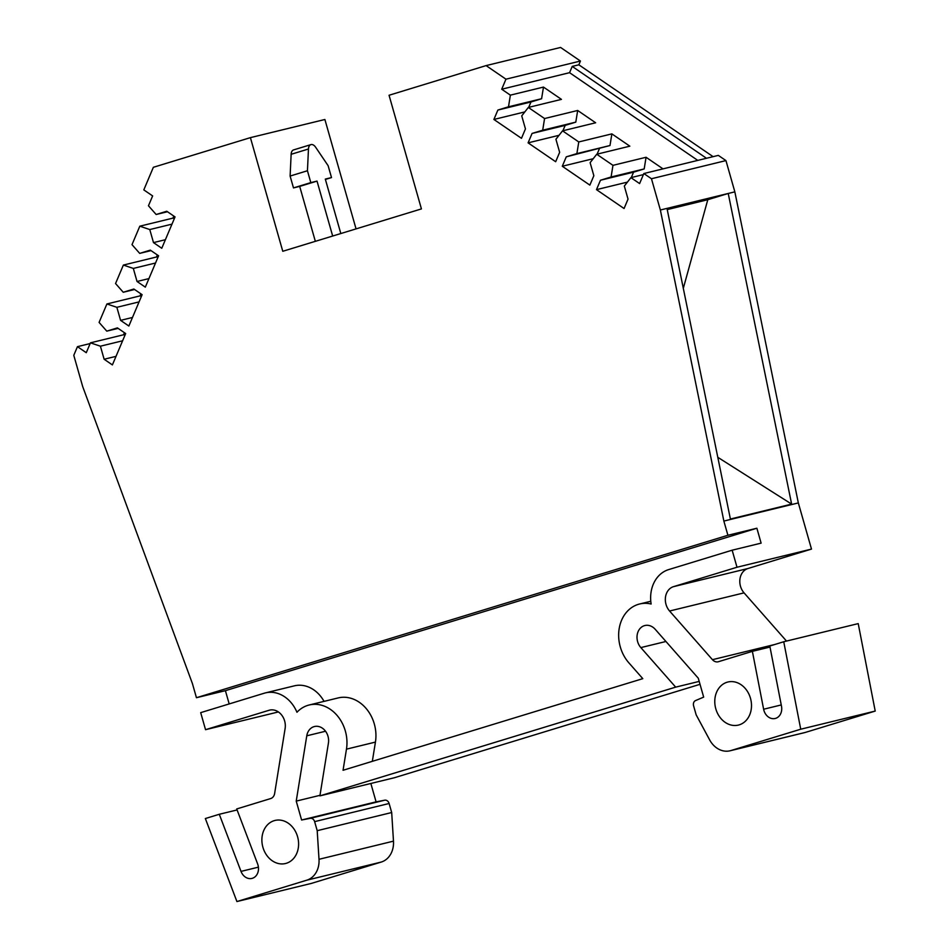 <?xml version="1.0" encoding="UTF-8"?>
<svg xmlns="http://www.w3.org/2000/svg" width="949" height="949" viewBox="0 0 949 949"><rect width="100%" height="100%" fill="white"/><g stroke="black" fill="none" stroke-linecap="round" stroke-linejoin="round"><path stroke-width="1.42" d="M297.571 836.686A22.159 18.114 76.3 0 1 285.483 863.519A22.159 18.114 76.3 0 1 262.909 847.279A22.159 18.114 76.3 0 1 274.985 820.446A22.159 18.114 76.3 0 1 297.571 836.686M310.24 818.346L301.604 820.007L296.23 801.11L306.776 735.807A13.298 10.866 76.3 0 1 314.451 726.531A13.298 10.866 76.3 0 1 328.425 743.091L319.896 795.879L675.676 687.135L640.836 647.598A13.298 10.866 76.3 0 1 637.621 641.631A13.298 10.866 76.3 0 1 644.881 625.533A13.298 10.866 76.3 0 1 655.213 629.306L698.286 678.215L703.672 697.112L695.546 700.576A4.448 3.642 76.3 0 0 693.589 705.807L696.163 714.846L709.65 739.888A22.159 18.114 76.3 0 0 730.066 750.789L804.55 732.64A22.159 18.114 -103.7 0 0 805.369 732.414L875.215 711.074L800.731 729.212L783.744 641.749L769.805 646.02L781.49 706.198A11.08 9.051 76.3 0 1 775.179 718.488A11.08 9.051 76.3 0 1 763.625 709.235L752.379 651.346L718.464 661.702A7.39 6.038 76.3 0 1 718.179 661.785A7.39 6.038 76.3 0 1 712.45 659.685L669.579 611.014A14.781 12.076 76.3 0 1 666.008 604.383A14.781 12.076 76.3 0 1 673.517 586.648L737.005 567.241L732.154 550.195L668.654 569.602A32.503 26.56 -103.7 0 0 651.121 604.015A35.469 28.98 -103.7 0 0 639.626 603.991A35.469 28.98 -103.7 0 0 619.294 627.953A35.469 28.98 -103.7 0 0 628.867 662.841L642.793 678.654L343.052 770.28L346.468 749.152A35.469 28.98 -103.7 0 0 345.329 730.967A35.469 28.98 -103.7 0 0 309.208 704.988A35.469 28.98 -103.7 0 0 296.954 712.26A32.503 26.56 -103.7 0 0 265.4 692.9A32.503 26.56 -103.7 0 0 264.19 693.233L200.69 712.64L205.542 729.686L269.042 710.279A14.781 12.076 76.3 0 1 269.599 710.125A14.781 12.076 76.3 0 1 285.115 728.524L274.629 793.506A7.39 6.038 76.3 0 1 270.631 798.584L236.716 808.951L257.618 863.898A11.08 9.051 76.3 0 1 257.974 865.002A11.08 9.051 76.3 0 1 251.936 878.418A11.08 9.051 76.3 0 1 241.01 871.396L219.29 814.278L205.352 818.536L236.918 901.55L306.764 880.197L381.237 862.06A22.159 18.114 -103.7 0 0 393.479 841.146L391.688 812.534L317.203 830.683L314.629 821.632L389.114 803.495A4.448 3.642 -103.7 0 0 384.725 800.197L310.24 818.346A4.448 3.642 76.3 0 1 314.629 821.632M750.469 698.25A22.159 18.114 76.3 0 1 738.381 725.083A22.159 18.114 76.3 0 1 715.807 708.844A22.159 18.114 76.3 0 1 727.895 682.011A22.159 18.114 76.3 0 1 750.469 698.25M737.005 567.241L811.49 549.091L747.99 568.498A14.781 12.076 -103.7 0 0 740.481 586.245A14.781 12.076 -103.7 0 0 744.052 592.864L786.519 641.073M346.468 749.152L375.436 742.094A35.469 28.98 -103.7 0 0 374.297 723.921A35.469 28.98 -103.7 0 0 338.164 697.93L309.208 704.988M171.983 224.142L149.776 229.551L139.811 226.194L132.006 244.652L139.693 253.383L150.31 250.133L158.59 255.791L145.316 287.144L137.036 281.485L133.323 268.425L123.358 265.079L115.553 283.537L123.24 292.256L133.856 289.018L142.125 294.676L128.862 326.029L120.582 320.371L116.869 307.31L106.905 303.965L99.087 322.411L106.774 331.142L117.403 327.891L125.671 333.55L112.397 364.914L104.129 359.244L100.404 346.195L90.452 342.838L86.276 352.696L77.45 346.658L73.785 355.317L82.693 386.575L192.398 683.517L196.443 697.717L727.907 535.272L723.862 521.072L660.362 210.002L651.465 178.744L643.849 173.537L639.602 183.572L630.931 177.641L624.323 186.051L628.036 199.112L624.062 208.519L596.482 189.646L600.468 180.239L611.085 177L612.971 165.34L596.731 154.236L590.124 162.659L593.849 175.707L589.863 185.114L562.283 166.253L566.268 156.846L576.885 153.596L578.771 141.947L562.543 130.843L555.924 139.254L559.649 152.315L555.663 161.721L528.095 142.848L532.069 133.441L542.698 130.203L544.572 118.542L528.344 107.439L521.736 115.861L525.449 128.91L521.476 138.317L493.895 119.455L497.881 110.048L508.498 106.798L510.372 95.149L501.713 89.218L505.959 79.182L486.102 65.6L389.054 95.256L421.427 208.91L282.778 251.283L250.406 137.641L153.358 167.297L143.809 189.883L152.635 195.921L148.459 205.767L156.146 214.498L166.763 211.247L175.043 216.918L161.769 248.27L153.501 242.612L149.776 229.551M153.501 242.612L165.387 239.706M156.146 214.498L167.475 211.734M155.529 263.015L133.323 268.425M137.036 281.485L148.934 278.591M139.693 253.383L151.021 250.619M139.076 301.901L116.869 307.31M120.582 320.371L132.48 317.464M123.24 292.256L134.568 289.504M122.611 340.786L100.404 346.195M104.129 359.244L116.027 356.349M106.774 331.142L118.115 328.378M611.085 177L644.181 168.934L633.564 172.172L600.468 180.239M576.885 153.596L609.993 145.529L566.268 156.846M542.698 130.203L575.794 122.136L565.177 125.375L532.069 133.441M508.498 106.798L541.594 98.732L530.977 101.982L497.881 110.048M541.594 98.732L543.48 87.083L510.372 95.149M630.931 177.641L643.398 174.604M644.181 168.934L646.067 157.273L612.971 165.34M596.731 154.236L629.839 146.17L611.868 133.88L578.771 141.947M609.993 145.529L611.868 133.88M562.543 130.843L595.64 122.777L577.68 110.475L544.572 118.542M575.794 122.136L577.68 110.475M528.344 107.439L561.452 99.372L543.48 87.083M174.319 218.602L172.92 218.128L139.811 226.194M157.866 257.487L156.455 257.013L123.358 265.079M141.413 296.373L140.001 295.898L106.905 303.965M124.96 335.246L123.548 334.772L90.452 342.838M173.797 216.064L172.92 218.128M157.332 254.937L156.455 257.013M140.879 293.822L140.001 295.898M124.426 332.708L123.548 334.772M631.287 177.546L633.564 172.172M596.482 189.646L627.419 182.113M663.007 168.863L646.067 157.273M597.099 154.153L599.365 148.779M562.283 166.253L593.22 158.708M562.899 130.748L565.177 125.375M528.095 142.848L559.02 135.316M528.7 107.356L530.977 101.982M493.895 119.455L524.833 111.911M375.436 742.094L372.328 761.323M717.788 457.299L791.632 504.109L728.227 193.466L707.788 199.717L683.304 288.342M707.788 199.717L667.23 209.599M643.849 173.537L718.322 155.387L725.949 160.595L651.465 178.744M697.764 160.393L569.566 72.682L501.713 89.218M340.821 233.549L325.305 179.088L331.509 177.57L328.129 165.707L315.649 147.249A7.39 4.259 73 0 0 310.916 144.616A7.39 4.259 73 0 0 308.472 149.005L307.44 170.749L310.821 182.611L317.025 181.105L332.672 236.04M90.143 343.562L77.45 346.658M324.048 701.37A32.503 26.56 -103.7 0 0 294.356 685.842L265.4 692.9M732.154 550.195L761.122 543.136L756.875 528.225L225.411 690.67L229.183 703.933M370.845 783.471L376.089 801.858L384.725 800.197M376.089 801.858L301.604 820.007M769.995 647.052L752.379 651.346M811.49 549.091L798.334 502.923L734.846 191.852L666.993 208.389L730.398 519.032L791.632 504.109M505.959 79.182L580.432 61.033L578.843 64.805L572.223 66.406L706.471 158.269M572.223 66.406L569.566 72.682M317.025 181.105L299.694 186.395L315.341 241.331M325.4 179.432L331.509 177.57M310.916 144.616L293.585 149.906A7.39 4.259 73 0 0 291.141 154.296L290.109 176.051L307.44 170.749M290.109 176.051L293.49 187.914L310.821 182.611M293.49 187.914L299.694 186.395M756.875 528.225L727.907 535.272M196.443 697.717L225.411 690.67M237.096 809.948L219.29 814.278M389.114 803.495L391.688 812.534M319.991 795.321L296.23 801.11M393.479 841.146L319.006 859.296A22.159 18.114 76.3 0 1 306.764 880.197M319.006 859.296L317.203 830.683M805.369 732.414L730.896 750.564A22.159 18.114 76.3 0 1 730.066 750.789M730.896 750.564L800.731 729.212M675.676 687.135L699.199 681.406M875.215 711.074L858.216 623.612L783.744 641.749M798.334 502.923L723.862 521.072M666.993 208.389L660.362 210.002M734.846 191.852L725.949 160.595M713.102 156.656L578.843 64.805M580.432 61.033L560.586 47.45L486.102 65.6M356.053 228.887L324.89 119.491L250.406 137.641M278.389 711.94L205.542 729.686M381.237 862.06L311.402 883.4L236.918 901.55M700.03 684.312L394.381 777.741L319.896 795.879M747.99 568.498L673.517 586.648M258.413 867.161L241.01 871.396M781.252 704.941L763.625 709.235M774.704 644.513L712.45 659.685M669.579 611.014L744.052 592.864M291.141 154.296L308.472 149.005M640.836 647.598L665.937 641.488M270.145 710.006L269.042 710.279M325.543 731.24L306.776 735.807M650.777 601.275L639.626 603.991"/></g></svg>
